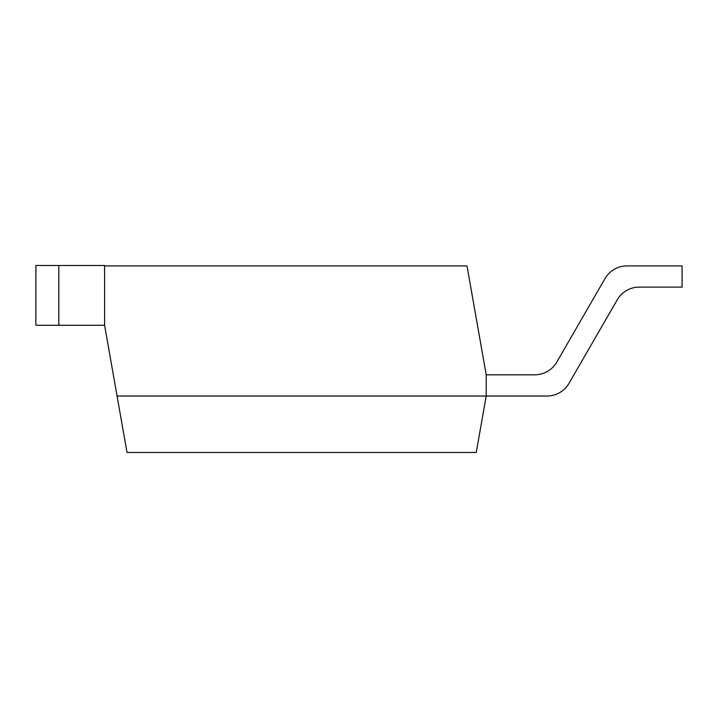 <?xml version="1.0" encoding="UTF-8"?>
<svg xmlns="http://www.w3.org/2000/svg" width="718" height="718" viewBox="0 0 718 718"><rect width="100%" height="100%" fill="white"/><g stroke="black" fill="none" stroke-linecap="round" stroke-linejoin="round"><path stroke-width="1.08" d="M58.804 325.272L58.804 265.481L35.9 265.481L35.9 325.272L104.595 325.272L127.023 452.475L476.249 452.475L486.203 396.022L486.203 374.823L466.996 265.911L104.595 265.911L336.948 265.911M117.07 396.022L546.99 396.022A25.444 25.444 0 0 0 569.024 383.304L617.22 299.828A25.444 25.444 0 0 1 639.244 287.11L682.1 287.11L682.1 265.911L627.011 265.911A25.444 25.444 0 0 0 604.978 278.629L556.782 362.096A25.444 25.444 0 0 1 534.748 374.823L486.203 374.823M104.595 325.272L104.595 265.911M546.99 371.682A25.444 25.444 0 0 1 534.748 374.823A25.444 25.444 0 0 0 556.782 362.096A25.444 25.444 0 0 1 534.748 374.823A25.444 25.444 0 0 0 556.782 362.096A25.444 25.444 0 0 1 534.748 374.823A25.444 25.444 0 0 0 556.782 362.096M486.203 396.022L546.99 396.022M617.22 299.828A25.444 25.444 0 0 1 639.244 287.11A25.444 25.444 0 0 0 617.22 299.828A25.444 25.444 0 0 1 639.244 287.11A25.444 25.444 0 0 0 617.22 299.828A25.444 25.444 0 0 1 639.244 287.11M682.1 265.911L627.011 265.911M58.804 265.481L104.595 265.481M213.084 452.475L195.476 452.475M195.476 452.519L194.973 452.519M195.332 452.475L186.707 452.475M186.563 452.519L184.391 452.475"/></g></svg>

